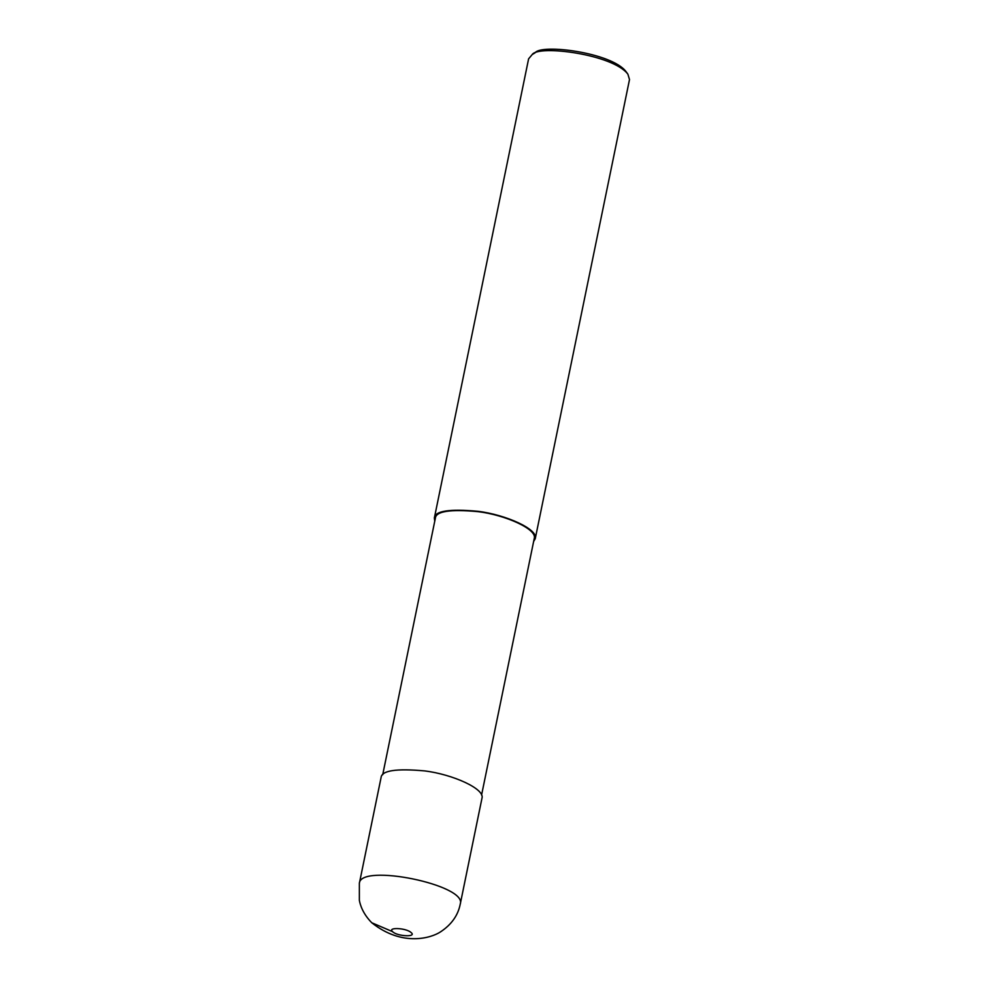 <?xml version="1.0" encoding="UTF-8"?>
<svg xmlns="http://www.w3.org/2000/svg" width="988" height="988" viewBox="0 0 988 988"><rect width="100%" height="100%" fill="white"/><g stroke="black" fill="none" stroke-linecap="round" stroke-linejoin="round"><path stroke-width="1.48" d="M460.26 904.057C467.41 884.989 360.299 862.993 359.36 883.346L381.072 777.581C381.664 770.541 396.188 768.318 424.667 770.912C452.43 774.283 485.244 788.881 481.959 798.292L460.26 904.057C458.062 915.37 451.467 924.657 440.45 931.919C431.558 937.81 402.573 947.208 371.797 922.78L392.532 931.622C397.065 936.488 417.554 937.39 410.946 932.425C405.92 927.88 387.247 927.053 392.532 931.622M481.576 795.044L534.249 538.472C537.46 529.247 505.3 514.946 478.093 511.648C450.182 509.092 435.943 511.278 435.375 518.181L382.702 774.753M533.619 541.523L535.249 538.682C538.534 529.272 505.72 514.674 477.957 511.302C449.478 508.709 434.955 510.932 434.362 517.971L434.745 521.219M535.249 538.682L629.504 79.559L627.886 74.162C612.943 54.254 538.472 44.695 532.223 54.525L528.605 58.848L434.362 517.971M627.886 74.162L625.935 71.507C611.745 52.586 540.992 43.521 535.051 52.858L532.223 54.525M359.36 883.346L359.36 900.327C360.151 904.86 362.905 913.826 371.846 922.829"/></g></svg>
